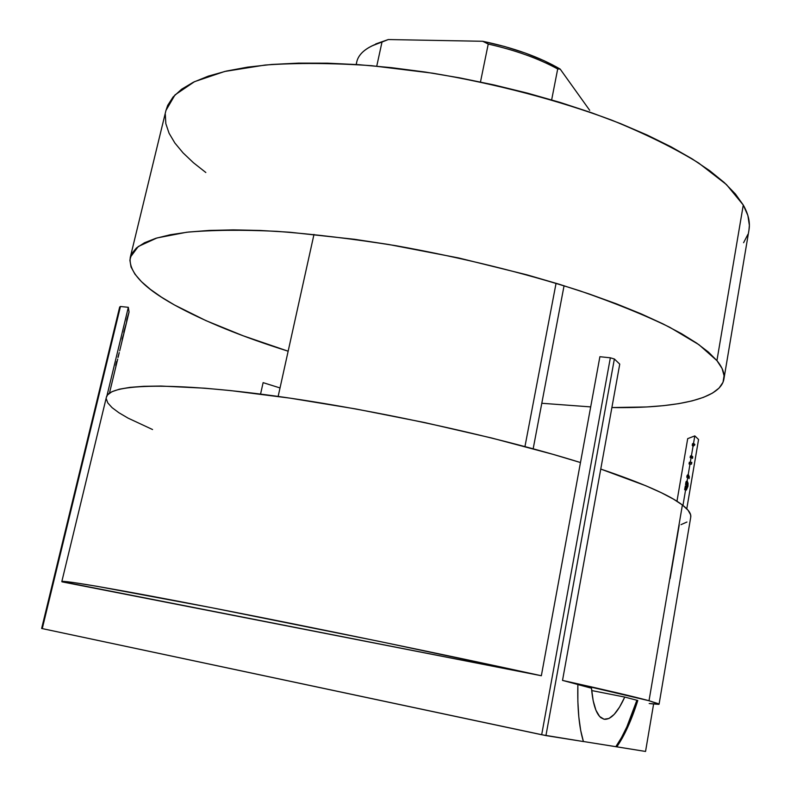<?xml version="1.0" encoding="UTF-8"?>
<svg xmlns="http://www.w3.org/2000/svg" width="791" height="791" viewBox="0 0 791 791"><rect width="100%" height="100%" fill="white"/><g stroke="black" fill="none" stroke-linecap="round" stroke-linejoin="round"><path stroke-width="1.19" d="M624.752 697.069C617.633 712.661 610.721 720.057 604.037 719.237L599.618 716.478L595.93 710.219L593.171 700.678L591.48 688.2L577.855 684.571L591.48 688.2C592.855 703.792 596.009 713.64 600.933 717.724L604.037 719.237L608.981 718.485L614.231 714.342L619.561 707.085L624.752 697.069L637.793 700.49C631.475 720.403 624.465 735.867 616.772 746.872L622.369 737.924L627.797 727.038L637.793 700.49L624.752 697.069L591.688 690.553L624.752 697.069M687.695 438.649L676.967 501.247L687.695 438.649L694.805 435.9L698.562 439.489L686.776 508.801L698.562 439.489L694.805 435.9L693.549 443.286L694.805 435.9L687.695 438.649M682.949 505.419L686.855 482.52L687.29 485.002L685.945 488.65L686.351 490.084L687.962 486.307L688.081 483.321L687.142 480.849L687.962 476.063L689.05 478.644L689.347 476.914L688.259 474.323L689.95 464.357L691.532 464.07L691.828 462.34L690.246 462.616L691.176 457.188L692.501 458.375L692.768 456.783L691.443 455.596L693.015 446.411L694.864 444.512L693.549 443.286L692.501 443.741L692.234 445.333L693.015 446.411L691.443 455.596L690.405 456.031L690.138 457.613L691.176 457.188L690.246 462.616L689.347 462.231L689.05 463.961L689.95 464.357L688.259 474.323L687.082 475.52L686.786 477.26L687.962 476.063L687.142 480.849L686.015 481.759L685.52 484.656L686.855 482.52L682.949 505.419M653.593 704.079L645.545 751.45L583.402 741.503L615.823 746.664C623.526 735.67 630.536 720.215 636.864 700.302L626.868 726.84L621.429 737.726L615.823 746.664L645.545 751.45L653.593 704.079M670.106 578.607L679.212 525.165L670.106 578.607M684.66 489.718L685.668 488.611L685.303 485.971L684.66 489.718L685.668 488.611L685.303 485.971L684.66 489.718L685.579 488.185L684.66 489.718M109.465 393.157L117.681 359.114L109.465 393.157M115.862 364.869L116.663 361.566L115.862 364.869M118.086 357.423L119.263 352.588L117.908 357.255M119.688 350.838L122.121 340.753L119.688 350.838M122.2 338.637L123.871 333.515L122.121 340.753L122.2 338.637M123.871 331.716L126.501 322.619L123.871 333.515L123.871 331.716M126.876 319.267L129.062 312.01L126.501 322.619L126.876 319.267M119.668 307.056L41.636 628.469L119.668 307.056L120.45 306.493L128.33 307.313L129.062 312.01L128.33 307.313L106.933 395.836L128.33 307.313L120.45 306.493L42.259 628.647L120.45 306.493L119.668 307.056M263.116 382.646L280.034 387.946L263.116 382.646L260.565 394.086L263.116 382.646M619.748 364.127L562.52 680.408L577.865 684.502L577.865 701.568L578.824 717.002L580.693 730.429L583.422 741.553L545.938 735.59L614.37 358.985L619.748 364.127L614.37 358.985L545.938 735.59L41.636 628.469L541.677 734.74L610.355 357.809L541.677 734.74L583.422 741.553C579.15 727.799 577.301 708.776 577.865 684.502L562.52 680.408L619.748 364.127M61.975 581.83L541.351 675.741L599.894 356.711L610.355 357.809L614.37 358.985L610.355 357.809L599.894 356.711L541.351 675.741L61.817 581.593C61.599 579.793 116.524 589.127 217.149 608.773C317.488 628.361 451.819 656.125 541.351 675.741L380.125 641.57L211.513 607.676L96.443 586.21L72.881 582.443L61.975 581.83M115.743 365.373L116.663 361.566L115.743 365.373M686.123 481.64L685.52 484.656L686.855 482.52L687.231 485.565L685.945 488.65L686.351 490.084L687.962 486.307L687.082 486.188L687.962 486.307L687.142 480.849L686.598 481.215M686.015 481.759L686.301 483.093L686.015 481.759M687.082 475.52L686.786 477.26L687.962 476.063L689.05 478.644L689.347 476.914L688.259 474.323L687.082 475.52L687.508 476.528L687.082 475.52M688.249 476.765L689.347 476.914L688.249 476.765M690.246 462.616L689.347 462.231L689.05 463.961L691.532 464.07L689.05 463.961L689.762 463.842L689.989 462.508L689.762 463.842L691.532 464.07L691.828 462.34L690.246 462.616M692.234 445.333L692.501 443.741L693.094 444.295L692.234 445.333L693.015 446.411L694.805 444.878L693.025 444.651L692.234 445.333M693.549 443.286L692.501 443.741L693.094 444.295L694.864 444.512L693.549 443.286M694.805 444.878L693.094 444.295L694.805 444.878M690.138 457.613L691.176 457.188L692.501 458.375L692.768 456.783L691.443 455.596L690.405 456.031L692.768 456.783L690.998 456.555L690.869 457.317L690.405 456.031L690.138 457.613M748.948 230.171L749.364 225.306L747.881 215.498L743.273 205.027L716.923 360.617L708.469 352.114L696.644 343.096L681.447 333.634L662.917 323.845L641.165 313.859L616.387 303.813L588.83 293.847L558.851 284.127L526.855 274.803L458.721 257.975L388.678 244.488L354.338 239.268L289.684 232.228L260.308 230.468L233.424 229.884L209.338 230.428L188.288 232.07L170.411 234.719L155.817 238.309L144.516 242.748L136.487 247.929L131.642 253.763L129.882 260.15L131.039 266.992L134.964 274.19L141.47 281.675L150.359 289.348L161.443 297.149L174.534 305.01L205.957 320.632L243.183 335.799L288.151 351.204C242.303 336.818 204.424 321.413 174.534 305.01C143.122 287.608 128.369 271.709 130.278 257.312L138.257 246.515L156.944 237.962L186.587 232.257C211.642 230.003 241.651 229.687 276.603 231.318C313.918 234.146 353.795 238.961 396.222 245.754C461.944 257.609 523.177 272.638 579.932 290.851C614.904 302.983 644.833 315.125 669.73 327.276L698.947 344.698L716.923 360.617L743.273 205.027L726.454 184.57L698.601 162.986C674.693 148.293 645.792 134.045 611.918 120.222C558.189 100.21 495.71 83.757 432.618 73.177L371.345 65.673C332.19 62.993 296.773 62.786 265.094 65.04L224.664 71.477L194.497 81.671L174.999 94.91L165.972 110.394L130.297 257.243M723.894 379.166C720.275 399.544 673.991 408.542 611.898 407.553L646.692 406.96L663.56 405.654L678.777 403.637L692.145 400.879L703.466 397.359L712.513 393.087L719.098 388.055L723.014 382.261L724.072 375.735L722.084 368.507L716.923 360.617C722.539 367.499 724.863 373.688 723.894 379.166L748.968 230.062C750.293 222.419 748.395 214.074 743.273 205.027L735.432 194.013L724.279 182.553L709.814 170.777L692.066 158.823L671.134 146.859L647.206 135.063L620.54 123.614L591.441 112.698L560.325 102.484L527.617 93.17L493.841 84.904L459.522 77.825L425.202 72.04L391.426 67.65L358.728 64.684L327.593 63.181L298.444 63.122L271.669 64.467L247.563 67.146L226.384 71.071L208.27 76.144L193.34 82.234L181.614 89.225L173.091 96.986L167.682 105.391L165.952 110.503M165.309 114.309L165.823 123.633L169.066 133.234L174.87 143.013L183.057 152.871L193.439 162.728L205.828 172.507M743.589 242.728L747.881 234.403M590.679 406.9L541.795 403.272L590.679 406.9M524.957 446.569L556.063 283.277L524.957 446.569M650.518 703.703L658.774 704.366L658.636 703.802L649.015 700.737L562.52 680.408C606.064 690.088 634.896 696.861 649.015 700.737L682.396 504.994C669.621 495.126 642.411 483.153 600.764 469.073L645.792 485.743L661.286 492.704L673.487 499.131L682.396 504.994L649.015 700.737L659.081 704.198L649.184 703.525M580.475 462.547C494.563 435.683 364.068 407.513 264.856 394.65C165.388 381.717 108.822 384.564 106.389 397.22L61.817 581.593M659.081 704.188L690.741 517.166C691.354 513.824 688.575 509.77 682.396 504.994L688.081 510.235L690.642 514.832L690.731 517.215M686.934 522.03L681.011 524.641M152.554 429.533L128.023 418.103L118.887 412.724L112.085 407.652L107.813 402.945L106.241 398.684M106.38 397.26L107.556 394.917L111.877 391.733L119.342 389.192L130.021 387.363L143.942 386.295L161.087 386.048L204.681 388.183L230.745 390.606L289.961 398.13L355.901 408.967L424.589 422.542L491.686 438.006L553.057 454.35L580.465 462.547M482.718 41.28L488.235 44.059L480.473 81.987L488.235 44.059C515.267 50.149 538.414 58.455 557.695 68.965L560.166 69.064L589.7 110.335L560.166 69.064C539.304 56.952 513.488 47.697 482.718 41.28L504.51 46.481L525.184 53.027L543.961 60.65L560.166 69.064L557.695 68.965C538.414 58.455 515.267 50.149 488.235 44.059L482.718 41.28L388.282 39.55L482.718 41.28M356.444 63.794C356.899 59.256 359.223 55.133 363.405 51.425C367.746 47.628 373.945 44.494 382.004 42.032L376.743 66.157L382.004 42.032L388.282 39.55L371.928 45.908M551.653 99.884L557.695 68.965L551.653 99.884M375.715 43.94L388.282 39.55L382.004 42.032C367.103 46.728 358.679 53.363 356.741 61.925L356.168 64.516M278.145 396.439L313.987 234.413M533.174 448.794L564.062 285.739"/></g></svg>
